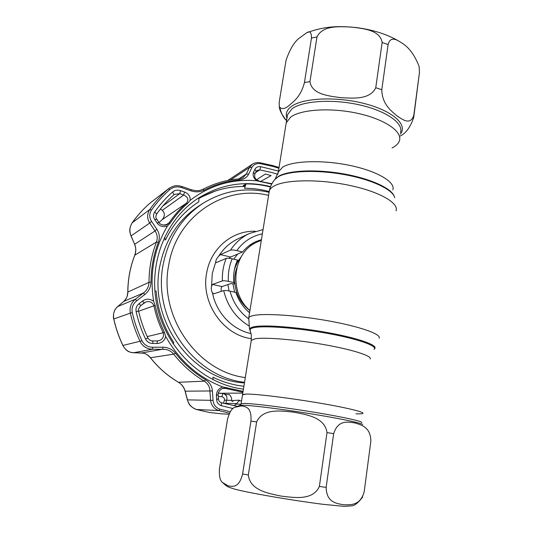 <?xml version="1.0" encoding="UTF-8"?>
<svg xmlns="http://www.w3.org/2000/svg" width="533" height="533" viewBox="0 0 533 533"><rect width="100%" height="100%" fill="white"/><g stroke="black" fill="none" stroke-linecap="round" stroke-linejoin="round"><path stroke-width="0.8" d="M242.522 394.833L246.406 394.054C256.1 393.954 286.961 397.645 315.916 402.475C344.931 407.312 364.872 412.069 362.846 413.395C362.253 413.828 359.962 413.961 355.964 413.801M392.055 147.987C396.119 145.929 398.597 143.444 399.49 140.545C402.435 131.444 384.746 119.252 357.75 113.362C330.806 107.406 301.038 109.352 290.692 117.067L286.228 122.81L278.113 173.285M261.323 240.263L258.052 241.682C232.901 251.21 227.751 291.798 249.93 310.559M254.021 243.748L249.424 245.427M237.605 254.088L233.774 259.185M227.937 284.582L228.997 290.938M364.179 491.859C360.175 505.884 350.527 504.811 343.678 504.764C337.116 503.572 326.423 502.792 326.143 487.409L333.658 433.689C338.129 419.384 348.282 422.056 354.811 422.916C361.247 424.941 370.655 426.913 370.855 441.197L364.179 491.859L370.855 441.197M319.38 486.429C312.904 500.94 293.91 497.562 281.311 496.123C268.899 493.498 250.077 490.56 248.318 474.99L256.639 421.889C263.095 407.912 281.417 410.943 293.863 412.182C306.049 414.594 324.903 417.172 326.995 432.556L319.38 486.429L326.143 487.409M242.602 473.964C238.831 488.728 232.335 486.369 228.264 485.896L222.641 482.598C220.069 480.846 219.01 476.176 219.463 468.6L227.484 419.404C229.483 412.129 231.962 408.091 234.933 407.292L241.103 405.933C245.053 406.679 251.876 406.366 250.95 421.143L242.602 473.964L248.318 474.99M370.155 358.989C372.374 356.037 352.893 349.708 324.284 344.651C295.735 339.574 265.081 337.076 255.24 338.768L251.27 340.374L242.562 394.56L246.406 394.054C256.1 393.954 286.961 397.645 315.916 402.475C344.931 407.312 364.872 412.069 362.846 413.395M286.034 60.329C290.099 48.57 294.856 40.934 300.292 37.417L306.615 32.833C309.866 30.548 311.485 32.293 311.465 38.056L304.436 82.548C300.925 96.413 293.836 101.357 289.412 105.161C285.015 109.132 281.637 109.645 279.285 106.707L279.199 102.236L286.034 60.329M279.938 107.926C281.171 113.462 283.389 117.693 286.581 120.625M399.49 140.545C402.435 131.444 384.746 119.252 357.75 113.362C330.806 107.406 301.038 109.352 290.692 117.067L286.228 122.81L287.274 116.334M419.484 72.228L419.098 66.372C414.614 54.919 408.778 47.084 401.582 42.867C397.265 39.988 390.456 35.498 388.111 44.572L381.795 89.711C382.028 103.982 390.989 110.711 396.519 115.514C402.282 119.425 410.43 125.888 413.821 115.215L419.484 72.228L413.815 116.64M400.096 136.028C405.68 133.55 410.203 127.454 413.668 117.733L413.821 115.215M375.752 87.718C369.955 100.104 352.38 98.225 340.727 97.639C329.234 96.053 311.805 94.528 309.973 81.636L316.975 36.95C322.765 24.971 339.761 26.623 351.287 27.063C362.58 28.496 380.036 29.741 382.148 42.473L375.752 87.718L381.795 89.711M244.534 382.288C193.532 377.024 151.912 318.054 163.231 264.208C168.701 237.518 181.986 217.204 203.086 203.273L199.289 205.705C178.422 219.489 165.277 239.557 159.853 265.914C148.194 320.773 192.4 380.322 244.434 382.927M226.199 258.405C227.431 258.079 229.423 258.212 232.181 258.805L237.531 260.077C234.307 267.08 233.054 274.582 233.78 282.583L228.397 281.364C225.626 280.784 223.627 280.625 222.394 280.898C222.068 272.989 223.34 265.494 226.199 258.405L216.258 262.622L215.752 261.876C215.865 260.051 216.858 258.145 218.743 256.166L220.455 254.601L230.496 250.144C235.399 242.695 241.716 237.138 249.451 233.474L237.885 238.884C229.956 242.648 223.58 248.405 218.743 256.166M248.791 325.77C235.833 317.761 227.464 306.029 223.68 290.578C225.026 290.352 227.131 290.538 230.003 291.145L235.866 292.45C238.617 300.605 243.188 307.374 249.571 312.771M250.104 245.127L249.73 245.2M261.423 239.643L256.38 241.409C251.003 243.774 246.399 247.299 242.568 251.989L230.662 257.026L229.03 258.292M242.568 251.989L236.779 250.597C233.947 249.95 231.848 249.804 230.496 250.144M222.394 280.898L212.527 284.435L211.601 286.108C210.975 288.546 211.268 290.778 212.48 292.79L213.766 293.823L223.68 290.578M237.418 260.311L238.951 261.23M238.817 261.543L236.885 261.523M233.78 282.583L235.093 283.549L233.987 283.922L230.649 283.656L222.081 286.581C221.222 287.14 220.948 288.713 221.248 291.298M245.167 186.483C228.804 186.224 213.38 190.228 198.902 198.483M218.397 393.021L223.607 393.587M233.068 408.545L221.302 405.7C218.497 404.687 216.951 402.688 216.658 399.717L216.391 395.713C216.425 391.455 218.53 388.524 222.707 386.918L243.081 391.349M271.717 184.092L256.759 180.794C253.475 178.095 252.415 175.184 253.575 172.072L254.927 169.274C256.02 167.229 257.952 166.356 260.71 166.676L278.479 171.046M190.114 200.375L187.576 203.399C181.007 209.069 175.23 215.612 170.267 223.021L167.455 226.052C163.178 227.364 159.7 226.325 157.035 222.947L154.77 219.589C153.158 217.018 153.144 214.459 154.73 211.921C159.973 204.479 165.936 197.823 172.612 191.973C174.937 190.154 177.596 189.715 180.587 190.654L184.551 192.013C188.615 193.699 190.468 196.484 190.114 200.375C210.162 185.131 232.375 178.602 256.759 180.794M153.644 301.358L155.183 305.456C157.155 314.77 160.226 323.704 164.397 332.246L165.703 336.423C164.57 340.8 161.712 343.159 157.128 343.492L152.778 343.499C149.5 343.405 147.101 341.939 145.582 339.108C141.418 330.293 138.26 321.119 136.108 311.592C135.569 308.407 136.561 305.775 139.08 303.703L142.518 301.032C146.328 298.48 150.04 298.587 153.644 301.358C149.367 273.802 153.97 248.698 167.455 226.052M269.165 191.547L268.599 191.394C260.717 189.268 252.702 188.236 244.567 188.289L246.013 183.932C254.268 183.872 262.403 184.898 270.411 187.003M278.926 168.268L273.176 166.496L260.437 163.678C256.373 163.211 253.528 164.484 251.909 167.489L248.671 174.111C246.952 177.462 243.881 179.394 239.45 179.907C227.138 180.96 215.405 184.371 204.252 190.141C200.082 192.153 195.624 192.38 190.901 190.814L181.606 187.616C177.196 186.23 173.292 186.863 169.9 189.528C163.031 195.538 156.895 202.36 151.492 210.009C149.147 213.753 149.16 217.517 151.519 221.295L156.835 229.237C159.48 233.314 159.993 237.665 158.374 242.288C153.517 254.894 151.066 268.166 151.019 282.11C150.846 287.207 148.734 291.371 144.696 294.596L136.621 300.879C132.917 303.943 131.458 307.808 132.257 312.471C134.476 322.272 137.727 331.706 142.005 340.774C144.263 344.944 147.788 347.096 152.578 347.23L162.805 347.216C167.995 347.289 172.212 349.268 175.457 353.152C184.045 364.066 194.105 372.947 205.638 379.816C209.749 382.454 212.001 386.159 212.394 390.942L213.06 400.376C213.52 404.774 215.805 407.705 219.922 409.171L230.289 411.743M152.578 347.23L152.665 349.228L150.186 349.022C145.616 348.156 142.264 345.664 140.146 341.546C135.822 332.392 132.544 322.865 130.305 312.971C129.346 307.434 131.058 302.844 135.442 299.193L143.504 292.963C146.995 290.238 148.827 286.687 149.007 282.31C149.06 268.206 151.545 254.781 156.469 242.029C157.835 238.058 157.355 234.373 155.036 230.969L149.72 223.061C146.955 218.477 146.968 213.96 149.76 209.516C155.223 201.8 161.419 194.911 168.361 188.855L149.68 203.419C143.157 209.103 137.334 215.552 132.204 222.767C129.552 226.945 129.193 231.375 131.131 236.066L134.662 244.281C136.102 247.812 136.162 251.429 134.842 255.134C130.265 266.84 127.933 279.145 127.847 292.057C127.713 296.035 126.374 299.14 123.823 301.365L117.66 306.568C114.182 309.673 112.889 313.81 113.789 318.967C115.854 328.141 118.899 336.976 122.916 345.464C124.882 349.288 127.76 351.64 131.544 352.526L143.544 353.219C146.175 353.819 148.487 355.324 150.466 357.736C158.461 367.817 167.842 376.025 178.615 382.368C181.906 384.44 184.085 387.331 185.144 391.029L187.423 399.703C188.775 404.587 191.773 407.852 196.43 409.497L209.143 412.435L220.988 413.781L209.123 412.435L196.391 409.491L218.85 410.577C213.946 408.844 211.181 405.34 210.548 400.056L209.909 390.642C209.669 386.592 207.79 383.434 204.279 381.155C192.606 374.213 182.426 365.232 173.731 354.192C171.579 351.567 168.794 349.961 165.377 349.382L152.665 349.228L133.517 352.766C130.925 352.206 126.961 352.726 122.863 345.471L142.005 340.774M213.06 400.376L187.369 399.87L185.091 391.189L212.394 390.942M239.45 179.907L238.664 178.908C241.416 178.428 242.955 177.935 243.295 177.422L246.259 174.078L249.477 167.469L252.376 164.197L227.851 180.454M190.901 190.814L191.434 189.788C198.349 191.467 199.542 190.607 202.946 189.275L202.92 189.295M181.606 187.616L182.179 186.577L191.427 189.781M151.519 221.295L149.72 223.061L130.991 235.959C130.532 233.767 127.9 230.236 132.171 222.801L149.76 209.516L151.492 210.009M156.835 229.237L155.036 230.969L134.662 244.281L130.978 235.932M144.696 294.596L143.504 292.963L123.756 301.405C127.114 297.867 127.007 296.361 127.167 296.168L127.847 292.057L149.007 282.31L151.019 282.11M136.621 300.879L135.442 299.193L117.593 306.615L123.689 301.471M162.805 347.216L162.851 349.188L141.598 352.973L133.45 352.759M160.333 209.143L162.345 210.282C164.977 213.073 164.977 216.158 162.345 219.523L159.034 222.514M156.775 219.416L154.77 219.589M156.622 214.126L156.669 214.079C155.609 216.338 155.643 218.037 156.762 219.17L159.027 222.508L157.035 222.947M180.587 190.654L179.728 193.672L174.298 194.438M184.551 192.013L183.672 195.038L179.728 193.672L162.985 205.898M163.278 225.159L167.648 224.246L169.101 222.834C174.104 215.379 179.914 208.796 186.53 203.1C188.929 199.628 187.982 196.944 183.672 195.038L162.345 210.282M136.108 311.592L138.607 311.105C140.712 320.38 143.783 329.314 147.834 337.902C149.526 340.274 151.219 341.287 152.911 340.94L152.778 343.499M147.221 336.589L163.178 332.745C164.217 336.823 162.685 339.501 158.567 340.78L157.248 340.927L157.128 343.492M151.885 340.873L152.811 340.947M139.08 303.703L140.739 305.589L145.789 302.024M142.518 301.032L144.17 302.937L145.795 302.024C149.673 300.865 152.371 302.118 153.904 305.782L138.64 311.245M216.658 399.717L218.323 398.557M216.391 395.713L218.07 394.573M259.984 181.453L260.164 181.4C253.928 179.141 254.681 176.916 254.774 174.218L253.575 172.072M256.653 179.701L265.401 174.011L271.124 175.59L260.65 181.473M277.833 174.364L271.943 172.545L259.831 169.9L257.026 170.373L256.113 171.419L254.927 169.274M251.909 167.489L249.477 167.469L230.516 179.954M248.671 174.111L246.259 174.078L238.791 178.901M141.478 352.973L141.545 352.973C145.129 353.386 146.269 353.559 150.393 357.73L173.731 354.192L175.457 353.152M117.526 306.682L117.593 306.615C113.796 310.632 114.981 310.186 113.949 312.271C113.289 315.583 113.216 317.828 113.736 318.994L132.257 312.471M134.509 244.147L134.523 244.174C135.922 247.912 136.268 249.684 134.789 255.187L156.469 242.029L158.374 242.288M197.117 198.936L198.922 197.77L198.802 201.827L197.443 202.707M165.337 239.177L164.904 240.07L165.636 239.637L164.317 237.618M198.802 201.827L197.85 202.44C184.025 211.568 173.285 223.967 165.636 239.637M154.843 290.718L156.176 291.251C157.695 309.886 163.578 326.995 173.831 342.572L173.125 343.938M213.133 379.756L212.894 377.191C222.881 382.081 233.221 385.099 243.901 386.238M245.427 185.704L243.148 185.697L246.013 183.932M215.032 191.147L198.916 198.103M242.935 392.268L224.306 388.151M224.699 403.688L225.739 403.314L226.698 400.01C227.504 396.898 226.325 394.746 223.18 393.547L226.052 394.5L229.556 394.713C231.289 396.725 231.968 398.611 231.589 400.37L232.308 401.442L234.167 400.41L239.384 400.19L236.752 403.588L234.06 405.693M218.323 396.499L221.915 396.712C223.873 397.312 224.706 398.464 224.413 400.17L223.467 403.348M224.413 400.17L231.589 400.37M221.915 396.712L222.661 393.487L218.35 393.207L222.814 393.501M394.114 196.051C391.162 188.016 369.609 178.322 342.592 173.698C315.596 169.048 288.38 170.4 278.552 176.303L275.155 179.121M394.746 197.81C393.227 189.735 372.047 179.574 344.325 174.591C316.635 169.561 288.16 170.8 278.073 176.869L274.628 179.741M396.072 210.821C399.097 202.9 378.996 191.394 348.522 185.171C318.108 178.888 284.948 179.608 273.909 186.124C271.39 187.563 269.851 189.175 269.305 190.974L269.085 192.353M379.13 338.255C381.688 334.311 360.435 326.642 328.914 320.953C297.454 315.236 263.728 313.031 253.035 315.623C250.59 316.196 249.164 316.928 248.751 317.841L248.638 318.561M374.479 348.762C378.85 345.551 359.482 338.435 328.821 332.799C298.233 327.142 264.521 324.57 254.001 326.782C251.11 327.362 249.691 328.188 249.75 329.247L250.07 330.08M373.953 349.415C378.357 346.257 359.142 339.208 328.674 333.611C298.28 327.988 264.748 325.41 254.274 327.582C251.396 328.155 249.99 328.961 250.044 330.014L250.357 330.82M392.861 189.901C395.653 182.133 377.564 171.206 350.208 165.496C322.905 159.727 292.93 160.706 282.683 167.122L278.333 171.966L275.188 179.081C272.19 182.466 270.231 186.43 269.305 190.974L248.751 317.841L249.417 328.255L251.343 335.01L251.183 340.927M241.069 256.999L238.284 260.824M237.818 261.59L234.553 268.918M232.968 283.842L234.64 292.177M247.732 311.145L249.617 312.511M236.779 267.813C235.026 272.796 234.387 277.993 234.846 283.416M234.893 283.936C236.279 295.062 241.289 303.957 249.924 310.599M362.753 424.535C361.834 423.109 340.014 418.518 311.119 413.848C282.257 409.171 252.782 405.473 243.295 405.24L240.057 405.32L241.089 403.748L244.907 403.428C254.574 403.608 285.475 407.492 314.497 412.289C343.578 417.079 363.599 421.57 361.607 422.616M256.639 421.889L250.95 421.143M333.658 433.689L326.995 432.556M241.049 403.974L242.562 394.56M286.967 118.219C285.308 113.929 286.687 110.071 291.118 106.653C302.278 97.945 335.983 96.18 364.399 103.569C392.921 110.864 408.105 124.895 400.363 134.069M400.583 132.397C403.554 123.083 385.932 110.684 358.989 104.768C332.106 98.778 302.378 100.877 292.011 108.805L287.534 114.695L287.26 116.387M304.436 82.548L309.973 81.636M316.975 36.95L311.465 38.056M388.111 44.572L382.148 42.473M268.592 195.378C225.259 184.391 176.929 215.445 168.794 264.595C158.168 315.623 196.97 371.634 245.293 377.577M215.752 261.876L212.234 273.629L211.601 286.108M251.449 338.695C223.194 335.21 200.748 302.884 206.617 273.229C210.568 248.518 232.268 230.383 255.207 231.249M262.369 233.807C251.882 235.992 243.354 241.589 236.779 250.597M230.662 257.026L220.455 254.601M232.181 258.805C229.17 265.88 227.911 273.402 228.397 281.364M222.081 286.581L212.527 284.435M230.003 291.145C233.201 302.644 239.404 311.872 248.598 318.821M212.48 292.79C216.218 312.931 232.448 329.874 251.116 333.591M221.541 402.795L237.065 406.239M222.014 393.241L242.795 393.101M270.557 186.623C244.66 180.194 220.256 184.251 197.33 198.796C165.317 220.002 147.927 264.022 157.062 305.915C166.116 347.816 200.608 381.675 239.13 388.51L243.428 389.19L239.184 388.524M222.707 386.918C198.263 377.544 179.268 360.714 165.703 336.423M229.47 413.195L218.85 410.577L219.922 409.171M178.488 382.288L204.279 381.155L205.638 379.816M169.9 189.528L168.361 188.855L150.139 203.033M204.252 190.141L202.946 189.275C214.266 183.432 226.172 179.974 238.664 178.908M172.612 191.973L174.024 194.665C167.542 200.361 161.759 206.831 156.669 214.079L154.73 211.921M174.311 194.432L174.011 194.678C167.549 200.355 161.779 206.797 156.702 214.006M165.696 225.039L169.101 222.834L170.267 223.021M187.576 203.399L186.53 203.1L162.345 219.523M152.918 340.947L157.242 340.933L152.911 340.94M147.834 337.902L145.582 339.108M144.157 302.937L140.745 305.576C138.447 308.754 137.734 310.592 138.607 311.105M164.397 332.246L163.178 332.745C158.974 324.144 155.883 315.156 153.904 305.782L155.183 305.456M221.302 405.7L221.422 402.761M260.164 181.4L260.564 181.873M260.71 166.676L259.831 169.9L255.54 172.619M272.256 183.125L271.384 183.632M260.437 163.678L259.984 162.738C257.146 162.285 254.614 162.772 252.376 164.197M196.344 409.471L196.391 409.491C188.309 406.066 188.609 402.328 187.369 399.87M150.393 357.65L150.393 357.73C158.381 367.803 167.768 376.012 178.548 382.354C179.768 382.761 183.932 386.432 185.091 391.189M122.863 345.464L122.863 345.471C118.846 336.989 115.808 328.161 113.736 318.994M127.847 292.157L127.793 292.104C127.88 279.199 130.212 266.893 134.789 255.187L134.789 255.274M132.151 222.847L132.171 222.801C137.307 215.579 143.137 209.123 149.666 203.426M222.627 388.457L225.945 388.384L226.765 387.558M240.983 404.214L236.386 404.087M241.556 400.816L238.931 400.776M233.834 400.696L231.608 400.656M225.739 403.314L236.752 403.588M249.431 245.42L249.804 245.253M362.693 497.016C358.116 502.972 354.332 505.924 351.327 505.884L343.898 506.35L323.198 504.325C292.997 500.547 246.872 492.645 233.767 488.861C227.718 486.736 227.618 487.342 222.641 482.598M234.96 407.279L240.057 405.32M286.587 120.571C282.137 115.321 279.698 110.697 279.285 106.707M307.281 32.546C326.889 25.451 340.72 26.117 356.291 27.569C372.394 29.648 386.298 33.999 398.004 40.628M419.531 71.848L419.498 72.635M263.049 229.583L249.451 233.474M269.085 192.326C245.786 186.97 223.787 190.614 203.086 203.273M272.903 165.603L279.045 167.515M228.977 414.248L220.988 413.781M182.166 186.57C178.915 185.937 175.97 184.118 168.861 188.435L168.861 188.435M167.648 224.246C165.65 226.139 159.6 224.673 159.027 222.508M158.567 340.78L157.248 340.927M218.47 398.784L218.21 394.793C217.357 392.361 221.548 387.757 224.313 388.151M237.072 406.239L221.481 402.768C219.456 401.942 218.45 400.629 218.47 398.837M271.897 183.765L260.204 181.407M256.113 171.419L254.774 174.218M272.863 165.59L260.024 162.745"/></g></svg>
